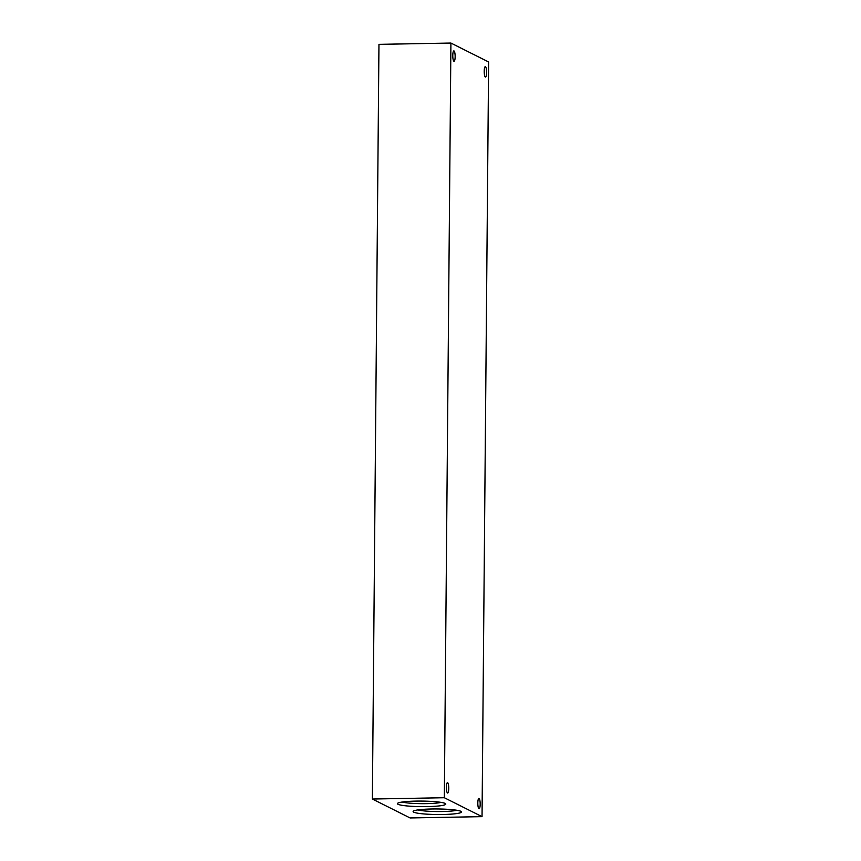 <?xml version="1.0" encoding="UTF-8"?>
<svg xmlns="http://www.w3.org/2000/svg" width="861" height="861" viewBox="0 0 861 861"><rect width="100%" height="100%" fill="white"/><g stroke="black" fill="none" stroke-linecap="round" stroke-linejoin="round"><path stroke-width="1.29" d="M480.18 804.196A5.198 1.173 -91 0 1 479.093 808.791A5.198 1.173 -91 0 1 477.823 803.625A5.198 1.173 -91 0 1 478.91 798.405A5.198 1.173 -91 0 1 480.18 804.196M448.753 788.428A5.198 1.173 -91 0 1 447.666 793.035A5.198 1.173 -91 0 1 446.396 787.858A5.198 1.173 -91 0 1 447.483 782.638A5.198 1.173 -91 0 1 448.753 788.428M486.573 72.453A5.198 1.173 -91 0 1 485.486 77.059A5.198 1.173 -91 0 1 484.216 71.883A5.198 1.173 -91 0 1 485.292 66.663A5.198 1.173 -91 0 1 486.573 72.453M455.146 56.686A5.198 1.173 -91 0 1 454.059 61.292A5.198 1.173 -91 0 1 452.789 56.116A5.198 1.173 -91 0 1 453.865 50.896A5.198 1.173 -91 0 1 455.146 56.686M398.04 804.282A24.194 2.777 -179.5 0 0 425.732 806.628A24.194 2.777 -179.5 0 0 445.632 803.743A24.194 2.777 -179.5 0 0 421.621 801.085A24.194 2.777 -179.5 0 0 397.567 803.324A24.194 2.777 -179.5 0 0 398.04 804.282M402.065 802.054A21.514 2.465 -179.5 0 0 421.599 803.657A21.514 2.465 -179.5 0 0 441.166 802.387M372.372 799.03L410.084 817.95L482.042 816.648L444.33 797.727L450.916 43.05L378.958 44.352L372.372 799.03L444.33 797.727M482.042 816.648L488.628 61.97L450.916 43.05M413.754 812.171A24.194 2.777 -179.5 0 0 441.445 814.517A24.194 2.777 -179.5 0 0 461.345 811.632A24.194 2.777 -179.5 0 0 437.334 808.963A24.194 2.777 -179.5 0 0 413.28 811.213A24.194 2.777 -179.5 0 0 413.754 812.171M417.779 809.932A21.514 2.465 -179.5 0 0 437.313 811.546A21.514 2.465 -179.5 0 0 456.879 810.276"/></g></svg>
